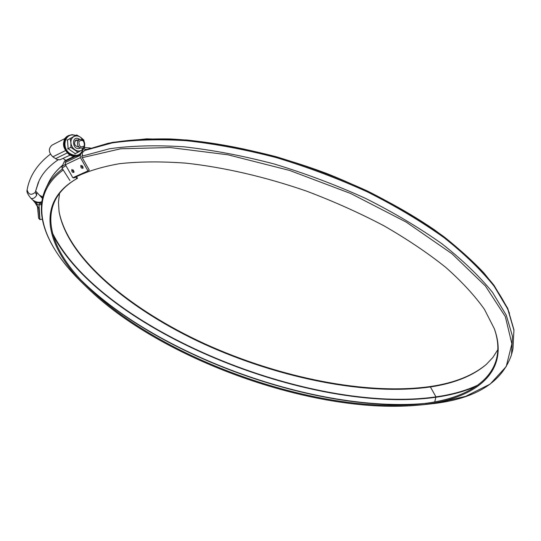 <?xml version="1.0" encoding="UTF-8"?>
<svg xmlns="http://www.w3.org/2000/svg" width="541" height="541" viewBox="0 0 541 541"><rect width="100%" height="100%" fill="white"/><g stroke="black" fill="none" stroke-linecap="round" stroke-linejoin="round"><path stroke-width="0.81" d="M67.3 140.078L70.222 138.597L70.885 142.777L70.857 147.308L77.992 152.305L75.043 153.725M73.786 136.454L70.222 138.597L70.885 142.777C70.77 139.936 71.75 137.881 73.826 136.602C75.997 135.507 78.262 135.737 80.609 137.306L83.794 139.977L84.139 141.614L83.794 139.977L80.609 137.306L83.524 140.755L80.609 137.306L76.721 134.959L67.49 139.984L68.119 148.66L75.24 153.637L81.569 150.29C79.412 151.406 77.147 151.196 74.773 149.641C72.48 147.923 71.182 145.637 70.885 142.777L70.857 147.308L67.923 148.755M67.53 148.971L70.857 147.308L74.773 149.641C77.147 151.196 79.412 151.406 81.569 150.29L84.038 147.294L81.569 150.29L84.437 148.613L84.524 146.53L84.437 148.613L77.992 152.305L74.773 149.641C72.48 147.923 71.182 145.637 70.885 142.777C70.77 139.936 71.75 137.881 73.826 136.602C75.997 135.507 78.262 135.737 80.609 137.306L76.721 134.959L67.49 139.984L66.881 139.896M78.878 147.098C74.415 145.982 73.42 143.629 75.902 140.031L78.425 140.024M75.855 135.399L72.129 134.662L68.666 135.514C62.54 140.964 62.912 147.145 69.789 154.077C72.927 156.133 75.97 156.511 78.918 155.22L81.752 152.853L83.314 149.275M68.666 135.514L67.828 135.947C61.708 141.384 62.08 147.565 68.95 154.483C72.088 156.532 75.125 156.917 78.073 155.619L78.918 155.22M80.284 148.085C72.048 151.784 70.803 133.83 79.669 139.301L79.696 139.321M75.226 153.644L74.983 154.165M77.532 140.058L75.706 140.139M434.748 401.889L435.972 396.864L430.399 386.943C454.197 383.407 472.814 375.914 486.244 364.478L492.878 357.452L497.896 349.567M74.022 177.867L73.786 178.003C86.134 171.632 101.424 166.851 119.656 163.666C139.456 161.529 161.563 161.353 185.976 163.152C223.839 167.297 265.361 176.86 306.571 191.129C333.77 201.414 359.589 212.985 384.022 225.834C407.224 239.196 427.789 253.026 445.703 267.328C461.852 281.645 474.761 295.643 484.425 309.324L494.366 328.786C509.791 371.41 476.763 397.642 425.99 404.249L425.875 403.322C476.351 396.702 509.23 370.626 494.183 328.299M69.87 180.457L62.059 168.129L61.917 166.628L64.555 161.069L65.583 160.156M59.537 193.225L58.442 202.32L59.077 211.754C67.591 258.706 129.962 310.04 204.079 344.083C278.696 378.01 366.189 396.134 430.399 386.943L430.913 386.443C454.602 382.906 473.179 375.461 486.657 364.113M430.913 386.443C366.683 395.66 279.257 377.611 204.626 343.745C130.482 309.763 67.983 258.49 59.03 211.416M82.225 157.668L120.738 148.761L170.205 147.544L227.862 154.787L289.645 170.449L350.703 193.502L406.183 222.074L451.999 253.756L485.446 286.02L505.335 316.62L511.874 343.833L506.234 366.521L490.166 384.09L465.632 396.37L434.538 403.471L416.083 405.358C313.516 414.244 160.521 359.461 87.054 287.548C46.79 248.488 34.151 203.91 75.483 179.429L76.707 178.726L75.632 176.954M76.707 178.726L77.539 178.232L76.484 176.494M425.875 403.322L415.623 404.472C313.415 413.25 161.232 358.764 87.973 287.156C47.831 248.272 35.05 203.883 75.72 179.287M81.049 153.685L80.264 155.368L80.426 157.607L87.973 170.909L89.285 170.131L81.759 156.836L82.482 154.76L82.151 152.264M86.506 149.39L84.984 149.424M64.967 138.51L52.152 145.049C48.21 148.525 48.44 152.454 52.835 156.829L56.751 159.365L59.787 159.832L70.066 155.166M63.182 158.499L65.813 160.319L74.063 156.363M75.618 156.329L66.002 160.927L65.245 162.53L80.264 155.368M80.92 165.303L83.091 168.237C81.278 168.461 80.555 167.487 80.92 165.303M71.879 169.489C71.527 171.625 72.237 172.593 74.016 172.396L71.879 169.489M80.426 157.607L65.4 164.721L72.832 177.739L87.973 170.909M85.295 149.275L83.429 151.886L82.306 152.001M84.497 147.565L90.388 148.004M65.4 164.721L65.245 162.53M66.002 160.927L65.813 160.319M73.055 169.874L74.029 171.47M83.111 167.318L82.11 165.674M84.538 146.503C85.282 141.87 83.598 139.497 79.5 139.375L77.654 141.1C76.896 145.725 78.567 148.106 82.658 148.248L84.531 146.516M39.168 180.518L35.226 192.319L39.04 180.789L40.839 177.428M27.118 189.932C28.565 194.76 31.27 195.551 35.226 192.319L36.72 195.186L35.226 192.319L35.503 191.44M33.677 200.894L32.778 199.987C35.943 202.185 38.817 202.801 41.387 201.84L41.826 201.624M42.408 198.391L35.591 190.993M42.272 219.112L39.973 219.626L38.627 218.287L37.457 206.655L35.151 202.828M33.441 200.643L35.118 202.787L32.778 199.987L36.741 202.557L40.095 203.152L41.813 201.671M42.583 197.641L40.169 195.68M41.387 201.84L41.752 202.111M37.457 206.682L38.742 208.366L39.845 219.585M35.124 202.794L36.741 202.557L36.132 203.484L35.118 202.787M41.542 203.923L40.095 203.152L38.999 205.046L36.132 203.484L38.742 208.366M78.912 141.471C82.502 139.172 84.322 140.606 84.382 145.779C80.798 148.092 78.972 146.658 78.912 141.471M75.436 135.615C65.42 131.463 60.558 147.558 70.087 153.624C76.207 156.876 80.481 155.504 82.901 149.519M68.247 135.73C57.664 140.559 68.349 160.961 78.492 155.416C67.578 160.772 57.745 140.369 68.247 135.73L68.437 135.635M78.648 155.348C68.504 160.887 57.819 140.484 68.396 135.656M52.423 232.948C99.862 329.178 310.182 414.913 435.972 396.864C451.992 394.612 466.017 390.656 478.055 384.996M52.977 234.963C102.418 330.646 310.879 415.082 436.019 397.229C451.241 395.099 464.678 391.42 476.337 386.213M65.901 165.593L62.059 168.129M84.666 150.1L112.481 142.364L146.685 138.841L186.368 139.963C215.129 143.054 245.1 148.653 276.289 156.748C307.592 166.195 337.956 177.61 367.4 190.987C395.681 205.228 421.135 220.43 443.769 236.579C464.361 252.945 481.105 269.181 494.001 285.296L507.756 308.438L513.95 329.8L512.963 348.85L511.549 354.619C502.163 382.007 476.499 398.291 434.572 403.464L424.13 404.634L434.599 403.458M511.549 354.619L512.455 336.13L506.275 315.214L492.533 292.377C479.617 276.404 462.825 260.262 442.159 243.944C419.437 227.822 393.868 212.62 365.452 198.344C335.873 184.921 305.367 173.445 273.922 163.903C242.584 155.707 212.491 149.999 183.622 146.78C156.045 145.029 131.362 145.685 109.559 148.748L81.799 156.227M65.245 164.403L61.917 166.628M512.963 348.85L513.923 330.22L507.803 309.168L494.136 286.216C481.287 270.175 464.57 253.972 443.985 237.621C421.351 221.465 395.87 206.249 367.555 191.981C338.071 178.571 307.653 167.115 276.295 157.62C245.039 149.478 215.007 143.832 186.199 140.687C158.669 139.017 134.012 139.761 112.23 142.912L84.464 150.526M65.718 160.251L64.555 161.069M509.48 313.198C503.969 300.302 495.387 286.825 483.735 272.759C470.325 258.51 454.034 244.295 434.876 230.114C403.809 208.826 368.063 190.074 327.636 173.844C273.847 153.522 217.712 141.296 170.185 138.956C147.213 138.577 126.574 140.011 108.268 143.25L84.585 150.276M62.533 168.88C54.871 174.621 49.319 181.1 45.884 188.302L48.44 182.946C51.49 176.562 56.169 170.726 62.479 165.445M81.326 281.915L81.285 281.875C40.71 242.415 25.927 197.201 63.229 169.969M419.823 404.059C313.956 411.403 162.347 357.168 85.201 284.383M424.8 403.464C317.215 413.033 158.79 356.357 81.732 280.765M55.513 158.675L67.172 152.975M52.835 156.829L65.36 150.655M30.817 198.182L31.108 198.405C33.157 198.946 35.03 197.871 36.72 195.186L36.68 192.325M39.973 219.626L38.999 205.046L41.488 204.512M48.44 182.946C51.544 176.461 56.257 170.55 62.587 165.208M45.884 188.302C32.751 216.116 49.481 250.659 81.285 281.875L87.054 287.548M416.624 405.31L424.13 404.634M415.623 404.472L416.164 404.425M82.273 152.44L83.429 151.886M79.5 139.375L74.807 141.066M50.387 154.151C37.248 164.248 29.491 176.156 27.124 189.877C26.394 191.514 27.632 194.287 30.837 198.202L33.758 200.995M58.164 159.784C49.86 165.438 43.814 171.795 40.02 178.868M38.343 182.303L35.496 191.494M42.746 196.965L39.885 195.402"/></g></svg>
